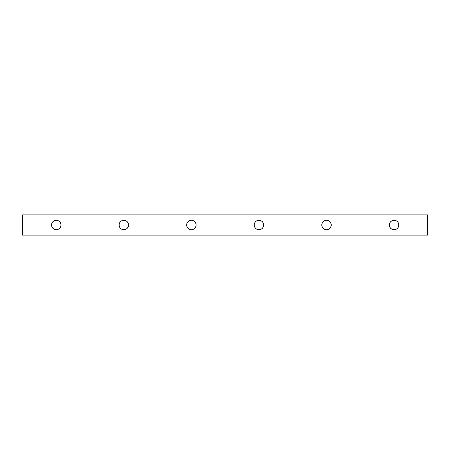 <?xml version="1.0" encoding="UTF-8"?>
<svg xmlns="http://www.w3.org/2000/svg" width="450" height="450" viewBox="0 0 450 450"><rect width="100%" height="100%" fill="white"/><g stroke="black" fill="none" stroke-linecap="round" stroke-linejoin="round"><path stroke-width="0.67" d="M61.009 225C60.705 222.148 59.13 220.573 56.278 220.269C53.426 220.573 51.851 222.148 51.547 225A4.731 4.731 0 0 1 56.278 220.269A4.731 4.731 0 0 1 61.009 225C60.705 227.852 59.13 229.427 56.278 229.731C53.426 229.427 51.851 227.852 51.547 225L22.5 225L22.5 230.068L427.5 230.068L427.5 225L398.79 225C398.486 222.148 396.911 220.573 394.059 220.269C391.207 220.573 389.632 222.148 389.329 225A4.731 4.731 0 0 1 394.059 220.269A4.731 4.731 0 0 1 398.79 225A4.731 4.731 0 0 0 394.059 220.269A4.731 4.731 0 0 0 389.329 225A4.731 4.731 0 0 0 394.059 229.731A4.731 4.731 0 0 0 398.79 225A4.731 4.731 0 0 1 394.059 229.731A4.731 4.731 0 0 1 389.329 225C389.632 227.852 391.207 229.427 394.059 229.731C396.911 229.427 398.486 227.852 398.79 225C398.486 227.852 396.911 229.427 394.059 229.731C391.207 229.427 389.632 227.852 389.329 225L331.234 225C330.93 222.148 329.355 220.573 326.503 220.269C323.651 220.573 322.076 222.148 321.772 225A4.731 4.731 0 0 1 326.503 220.269A4.731 4.731 0 0 1 331.234 225C330.93 227.852 329.355 229.427 326.503 229.731C323.651 229.427 322.076 227.852 321.772 225L263.678 225C263.374 222.148 261.799 220.573 258.947 220.269C256.095 220.573 254.52 222.148 254.216 225A4.731 4.731 0 0 1 258.947 220.269A4.731 4.731 0 0 1 263.678 225C263.374 227.852 261.799 229.427 258.947 229.731C256.095 229.427 254.52 227.852 254.216 225L196.121 225C195.817 222.148 194.243 220.573 191.391 220.269C188.539 220.573 186.964 222.148 186.66 225A4.731 4.731 0 0 1 191.391 220.269A4.731 4.731 0 0 1 196.121 225C195.817 227.852 194.243 229.427 191.391 229.731C188.539 229.427 186.964 227.852 186.66 225L128.565 225C128.261 222.148 126.686 220.573 123.834 220.269C120.983 220.573 119.407 222.148 119.104 225A4.731 4.731 0 0 1 123.834 220.269A4.731 4.731 0 0 1 128.565 225C128.261 227.852 126.686 229.427 123.834 229.731C120.983 229.427 119.407 227.852 119.104 225L61.009 225L119.104 225C119.407 222.148 120.983 220.573 123.834 220.269C126.686 220.573 128.261 222.148 128.565 225L186.66 225C186.964 222.148 188.539 220.573 191.391 220.269C194.243 220.573 195.817 222.148 196.121 225L254.216 225C254.52 222.148 256.095 220.573 258.947 220.269C261.799 220.573 263.374 222.148 263.678 225L321.772 225A4.731 4.731 0 0 0 326.503 229.731A4.731 4.731 0 0 0 331.234 225A4.731 4.731 0 0 0 326.503 220.269A4.731 4.731 0 0 0 321.772 225C322.076 227.852 323.651 229.427 326.503 229.731C329.355 229.427 330.93 227.852 331.234 225A4.731 4.731 0 0 1 326.503 229.731A4.731 4.731 0 0 1 321.772 225C322.076 222.148 323.651 220.573 326.503 220.269C329.355 220.573 330.93 222.148 331.234 225L389.329 225C389.632 222.148 391.207 220.573 394.059 220.269C396.911 220.573 398.486 222.148 398.79 225L427.5 225L427.5 219.932L22.5 219.932L22.5 225L51.547 225C51.851 222.148 53.426 220.573 56.278 220.269C59.13 220.573 60.705 222.148 61.009 225A4.731 4.731 0 0 0 56.278 220.269A4.731 4.731 0 0 0 51.547 225A4.731 4.731 0 0 0 56.278 229.731A4.731 4.731 0 0 0 61.009 225A4.731 4.731 0 0 1 56.278 229.731A4.731 4.731 0 0 1 51.547 225C51.851 227.852 53.426 229.427 56.278 229.731C59.13 229.427 60.705 227.852 61.009 225M263.678 225A4.731 4.731 0 0 0 258.947 220.269A4.731 4.731 0 0 0 254.216 225A4.731 4.731 0 0 0 258.947 229.731A4.731 4.731 0 0 0 263.678 225A4.731 4.731 0 0 1 258.947 229.731A4.731 4.731 0 0 1 254.216 225C254.52 227.852 256.095 229.427 258.947 229.731C261.799 229.427 263.374 227.852 263.678 225M196.121 225A4.731 4.731 0 0 0 191.391 220.269A4.731 4.731 0 0 0 186.66 225A4.731 4.731 0 0 0 191.391 229.731A4.731 4.731 0 0 0 196.121 225A4.731 4.731 0 0 1 191.391 229.731A4.731 4.731 0 0 1 186.66 225C186.964 227.852 188.539 229.427 191.391 229.731C194.243 229.427 195.817 227.852 196.121 225M128.565 225A4.731 4.731 0 0 0 123.834 220.269A4.731 4.731 0 0 0 119.104 225A4.731 4.731 0 0 0 123.834 229.731A4.731 4.731 0 0 0 128.565 225A4.731 4.731 0 0 1 123.834 229.731A4.731 4.731 0 0 1 119.104 225C119.407 227.852 120.983 229.427 123.834 229.731C126.686 229.427 128.261 227.852 128.565 225M427.5 235.136L22.5 235.136L427.5 235.136L427.5 230.068L22.5 230.068L22.5 235.136L22.5 219.932L427.5 219.932L427.5 214.864L22.5 214.864L22.5 219.932L22.5 214.864L427.5 214.864L427.5 235.136"/></g></svg>
